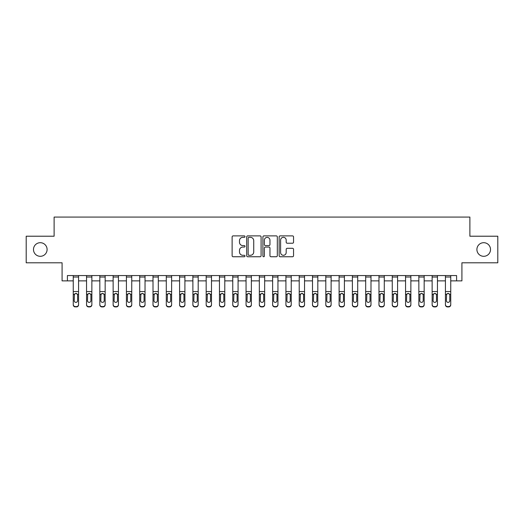 <?xml version="1.0" encoding="UTF-8"?>
<svg xmlns="http://www.w3.org/2000/svg" width="524" height="524" viewBox="0 0 524 524"><rect width="100%" height="100%" fill="white"/><g stroke="black" fill="none" stroke-linecap="round" stroke-linejoin="round"><path stroke-width="0.79" d="M244.99 236.606A0.734 0.734 0 0 0 244.256 235.879L233.167 235.879A1.041 1.041 0 0 0 232.125 236.92L232.125 255.712A1.041 1.041 0 0 0 233.167 256.753L244.256 256.753A0.734 0.734 0 0 0 244.99 256.02A0.734 0.734 0 0 0 244.256 255.293L242.822 255.293A3.341 3.341 0 0 1 239.481 251.952L239.481 250.387A3.341 3.341 0 0 1 242.822 247.046L244.256 247.046A0.734 0.734 0 0 0 244.99 246.313A0.734 0.734 0 0 0 244.256 245.586L242.822 245.586A3.341 3.341 0 0 1 239.481 242.245L239.481 240.68A3.341 3.341 0 0 1 242.822 237.339L244.256 237.339A0.734 0.734 0 0 0 244.99 236.606M476.906 249.503A6.805 6.805 0 0 0 483.711 256.308A6.805 6.805 0 0 0 490.516 249.503A6.805 6.805 0 0 0 483.711 242.697A6.805 6.805 0 0 0 476.906 249.503M33.484 249.503A6.805 6.805 0 0 0 40.289 256.308A6.805 6.805 0 0 0 47.095 249.503A6.805 6.805 0 0 0 40.289 242.697A6.805 6.805 0 0 0 33.484 249.503M292.503 243.234A1.041 1.041 0 0 0 293.545 242.193L293.545 236.92A1.041 1.041 0 0 0 292.503 235.879L280.189 235.879A1.041 1.041 0 0 0 279.141 236.92L279.141 255.712A1.041 1.041 0 0 0 280.189 256.753L292.503 256.753A1.041 1.041 0 0 0 293.545 255.712L293.545 249.345A1.041 1.041 0 0 0 292.503 248.297L287.231 248.297A1.041 1.041 0 0 0 286.189 249.345L286.189 252.502A2.79 2.79 0 0 1 283.399 255.293A2.79 2.79 0 0 1 280.602 252.502L280.602 240.13A2.79 2.79 0 0 1 283.399 237.339A2.79 2.79 0 0 1 286.189 240.13L286.189 242.193A1.041 1.041 0 0 0 287.231 243.234L292.503 243.234M67.406 280.877L67.406 275.558L456.594 275.558L456.594 280.877L461.913 280.877L461.913 262.799L497.8 262.799L497.8 236.213L469.884 236.213L469.884 217.074L54.116 217.074L54.116 236.213L26.2 236.213L26.2 262.799L62.087 262.799L62.087 280.877L73.255 280.877M261.09 236.92A1.041 1.041 0 0 0 260.042 235.879L247.728 235.879A1.041 1.041 0 0 0 246.686 236.92L246.686 255.712A1.041 1.041 0 0 0 247.728 256.753L260.042 256.753A1.041 1.041 0 0 0 261.09 255.712L261.09 236.92M263.958 235.879L276.272 235.879A1.041 1.041 0 0 1 277.314 236.92L277.314 255.712A1.041 1.041 0 0 1 276.272 256.753L271 256.753A1.041 1.041 0 0 1 269.958 255.712L269.958 248.088A1.041 1.041 0 0 0 268.917 247.046L265.419 247.046A1.041 1.041 0 0 0 264.378 248.088L264.378 256.02A0.734 0.734 0 0 1 263.644 256.753A0.734 0.734 0 0 1 262.91 256.02L262.91 236.92A1.041 1.041 0 0 1 263.958 235.879M78.567 280.877L86.545 280.877M91.864 280.877L99.835 280.877M105.154 280.877L113.132 280.877M118.444 280.877L126.422 280.877M131.74 280.877L139.712 280.877M145.03 280.877L153.008 280.877M158.32 280.877L166.298 280.877M171.617 280.877L179.588 280.877M184.907 280.877L192.884 280.877M198.196 280.877L206.174 280.877M211.493 280.877L219.464 280.877M224.783 280.877L232.761 280.877M238.073 280.877L246.051 280.877M251.369 280.877L259.341 280.877M264.659 280.877L272.631 280.877M277.949 280.877L285.927 280.877M291.239 280.877L299.217 280.877M304.536 280.877L312.507 280.877M317.826 280.877L325.804 280.877M331.116 280.877L339.094 280.877M344.412 280.877L352.383 280.877M357.702 280.877L365.68 280.877M370.992 280.877L378.97 280.877M384.289 280.877L392.26 280.877M397.578 280.877L405.556 280.877M410.868 280.877L418.846 280.877M424.165 280.877L432.136 280.877M437.455 280.877L445.433 280.877M450.745 280.877L456.594 280.877M248.874 237.339A0.734 0.734 0 0 0 248.147 238.073L248.147 254.559A0.734 0.734 0 0 0 248.874 255.293L250.387 255.293A3.341 3.341 0 0 0 253.727 251.952L253.727 240.68A3.341 3.341 0 0 0 250.387 237.339L248.874 237.339M269.958 240.182A2.79 2.79 0 0 0 267.168 237.392A2.79 2.79 0 0 0 264.378 240.182L264.378 244.544A1.041 1.041 0 0 0 265.419 245.586L268.917 245.586A1.041 1.041 0 0 0 269.958 244.544L269.958 240.182M73.255 294.632L73.255 304.483A2.129 2.109 0 0 0 75.377 306.592L76.445 306.592A2.129 2.109 0 0 0 78.567 304.483L78.567 304.817A2.129 2.109 180 0 1 76.445 306.926L76.445 306.592M77.611 300.684L77.611 295.084L77.611 300.684A1.703 1.69 180 0 1 75.915 302.374A1.703 1.69 180 0 0 77.611 300.684M74.212 301.018L74.212 300.684A1.703 1.69 180 0 0 75.915 302.374M75.024 293.623L74.212 294.953M76.799 293.623L75.915 293.375L77.428 294.305L77.611 295.084M78.567 275.558L78.567 304.483M73.255 275.558L73.255 304.483M75.377 306.592L76.445 306.926M75.377 306.926A2.129 2.109 180 0 1 73.255 304.817M73.255 294.305L74.401 294.305L74.212 300.684M74.401 294.305L75.915 293.375M91.864 294.632L91.864 304.817A2.129 2.109 180 0 1 89.735 306.926L89.735 306.592A2.129 2.109 0 0 0 91.864 304.483L91.864 304.817M90.907 300.684L90.907 295.084L90.907 300.684A1.703 1.69 180 0 1 89.204 302.374A1.703 1.69 180 0 0 90.907 300.684M87.501 301.018L87.501 300.684A1.703 1.69 180 0 0 89.204 302.374M88.314 293.623L87.501 294.953M90.089 293.623L89.204 293.375L90.718 294.305L90.907 295.084M105.154 294.632L105.154 304.817A2.129 2.109 180 0 1 103.025 306.926L103.025 306.592A2.129 2.109 0 0 0 105.154 304.483L105.154 304.817M104.197 300.684L104.197 295.084L104.197 300.684A1.703 1.69 180 0 1 102.494 302.374A1.703 1.69 180 0 0 104.197 300.684M100.798 301.018L100.798 300.684A1.703 1.69 180 0 0 102.494 302.374M101.61 293.623L100.798 294.953M103.385 293.623L102.494 293.375L104.007 294.305L104.197 295.084M118.444 294.632L118.444 304.817A2.129 2.109 180 0 1 116.321 306.926L116.321 306.592A2.129 2.109 0 0 0 118.444 304.483L118.444 304.817M117.487 300.684L117.487 295.084L117.487 300.684A1.703 1.69 180 0 1 115.791 302.374A1.703 1.69 180 0 0 117.487 300.684M114.088 301.018L114.088 300.684A1.703 1.69 180 0 0 115.791 302.374M114.9 293.623L114.088 294.953M116.675 293.623L115.791 293.375L117.304 294.305L117.487 295.084M91.864 275.558L91.864 304.483M88.674 306.592L88.674 306.926A2.129 2.109 180 0 1 86.545 304.817L86.545 304.483A2.129 2.109 0 0 0 88.674 306.592L89.735 306.592M86.545 275.558L86.545 304.483M88.674 306.926L89.735 306.926M86.545 294.305L87.691 294.305L87.501 300.684M87.691 294.305L89.204 293.375M105.154 275.558L105.154 304.483M101.964 306.592L101.964 306.926A2.129 2.109 180 0 1 99.835 304.817L99.835 304.483A2.129 2.109 0 0 0 101.964 306.592L103.025 306.592M99.835 275.558L99.835 304.483M101.964 306.926L103.025 306.926M99.835 294.305L100.981 294.305L100.798 300.684M100.981 294.305L102.494 293.375M118.444 275.558L118.444 304.483M115.254 306.592L115.254 306.926A2.129 2.109 180 0 1 113.132 304.817L113.132 304.483A2.129 2.109 0 0 0 115.254 306.592L116.321 306.592M113.132 275.558L113.132 304.483M115.254 306.926L116.321 306.926M113.132 294.305L114.278 294.305L114.088 300.684M114.278 294.305L115.791 293.375M131.74 294.632L131.74 304.817A2.129 2.109 180 0 1 129.611 306.926L129.611 306.592A2.129 2.109 0 0 0 131.74 304.483L131.74 304.817M130.784 300.684L130.784 295.084L130.784 300.684A1.703 1.69 180 0 1 129.081 302.374A1.703 1.69 180 0 0 130.784 300.684M127.378 301.018L127.378 300.684A1.703 1.69 180 0 0 129.081 302.374M128.19 293.623L127.378 294.953M129.965 293.623L129.081 293.375L130.594 294.305L130.784 295.084M131.74 275.558L131.74 304.483M128.55 306.592L128.55 306.926A2.129 2.109 180 0 1 126.422 304.817L126.422 304.483A2.129 2.109 0 0 0 128.55 306.592L129.611 306.592M126.422 275.558L126.422 304.483M128.55 306.926L129.611 306.926M126.422 294.305L127.568 294.305L127.378 300.684M127.568 294.305L129.081 293.375M145.03 294.632L145.03 304.817A2.129 2.109 180 0 1 142.901 306.926L142.901 306.592A2.129 2.109 0 0 0 145.03 304.483L145.03 304.817M144.074 300.684L144.074 295.084L144.074 300.684A1.703 1.69 180 0 1 142.371 302.374A1.703 1.69 180 0 0 144.074 300.684M140.668 301.018L140.668 300.684A1.703 1.69 180 0 0 142.371 302.374M141.487 293.623L140.668 294.953M143.262 293.623L142.371 293.375L143.884 294.305L144.074 295.084M158.32 294.632L158.32 304.817A2.129 2.109 180 0 1 156.198 306.926L156.198 306.592A2.129 2.109 0 0 0 158.32 304.483L158.32 304.817M157.364 300.684L157.364 295.084L157.364 300.684A1.703 1.69 180 0 1 155.667 302.374A1.703 1.69 180 0 0 157.364 300.684M153.964 301.018L153.964 300.684A1.703 1.69 180 0 0 155.667 302.374M154.777 293.623L153.964 294.953M156.552 293.623L155.667 293.375L157.174 294.305L157.364 295.084M171.617 294.632L171.617 304.817A2.129 2.109 180 0 1 169.488 306.926L169.488 306.592A2.129 2.109 0 0 0 171.617 304.483L171.617 304.817M170.66 300.684L170.66 295.084L170.66 300.684A1.703 1.69 180 0 1 168.957 302.374A1.703 1.69 180 0 0 170.66 300.684M167.254 301.018L167.254 300.684A1.703 1.69 180 0 0 168.957 302.374M168.066 293.623L167.254 294.953M169.842 293.623L168.957 293.375L170.47 294.305L170.66 295.084M184.907 294.632L184.907 304.817A2.129 2.109 180 0 1 182.778 306.926L182.778 306.592A2.129 2.109 0 0 0 184.907 304.483L184.907 304.817M183.95 300.684L183.95 295.084L183.95 300.684A1.703 1.69 180 0 1 182.247 302.374A1.703 1.69 180 0 0 183.95 300.684M180.544 301.018L180.544 300.684A1.703 1.69 180 0 0 182.247 302.374M181.363 293.623L180.544 294.953M183.138 293.623L182.247 293.375L183.76 294.305L183.95 295.084M198.196 294.632L198.196 304.817A2.129 2.109 180 0 1 196.074 306.926L196.074 306.592A2.129 2.109 0 0 0 198.196 304.483L198.196 304.817M197.24 300.684L197.24 295.084L197.24 300.684A1.703 1.69 180 0 1 195.537 302.374A1.703 1.69 180 0 0 197.24 300.684M193.841 301.018L193.841 300.684A1.703 1.69 180 0 0 195.537 302.374M194.653 293.623L193.841 294.953M196.428 293.623L195.537 293.375L197.05 294.305L197.24 295.084M145.03 275.558L145.03 304.483M141.84 306.592L141.84 306.926A2.129 2.109 180 0 1 139.712 304.817L139.712 304.483A2.129 2.109 0 0 0 141.84 306.592L142.901 306.592M139.712 275.558L139.712 304.483M141.84 306.926L142.901 306.926M139.712 294.305L140.858 294.305L140.668 300.684M140.858 294.305L142.371 293.375M158.32 275.558L158.32 304.483M155.13 306.592L155.13 306.926A2.129 2.109 180 0 1 153.008 304.817L153.008 304.483A2.129 2.109 0 0 0 155.13 306.592L156.198 306.592M153.008 275.558L153.008 304.483M155.13 306.926L156.198 306.926M153.008 294.305L154.154 294.305L153.964 300.684M154.154 294.305L155.667 293.375M171.617 275.558L171.617 304.483M168.427 306.592L168.427 306.926A2.129 2.109 180 0 1 166.298 304.817L166.298 304.483A2.129 2.109 0 0 0 168.427 306.592L169.488 306.592M166.298 275.558L166.298 304.483M168.427 306.926L169.488 306.926M166.298 294.305L167.444 294.305L167.254 300.684M167.444 294.305L168.957 293.375M184.907 275.558L184.907 304.483M181.717 306.592L181.717 306.926A2.129 2.109 180 0 1 179.588 304.817L179.588 304.483A2.129 2.109 0 0 0 181.717 306.592L182.778 306.592M179.588 275.558L179.588 304.483M181.717 306.926L182.778 306.926M179.588 294.305L180.734 294.305L180.544 300.684M180.734 294.305L182.247 293.375M198.196 275.558L198.196 304.483M195.007 306.592L195.007 306.926A2.129 2.109 180 0 1 192.884 304.817L192.884 304.483A2.129 2.109 0 0 0 195.007 306.592L196.074 306.592M192.884 275.558L192.884 304.483M195.007 306.926L196.074 306.926M192.884 294.305L194.024 294.305L193.841 300.684M194.024 294.305L195.537 293.375M211.493 294.632L211.493 304.817A2.129 2.109 180 0 1 209.364 306.926L209.364 306.592A2.129 2.109 0 0 0 211.493 304.483L211.493 304.817M210.537 300.684L210.537 295.084L210.537 300.684A1.703 1.69 180 0 1 208.834 302.374A1.703 1.69 180 0 0 210.537 300.684M207.131 301.018L207.131 300.684A1.703 1.69 180 0 0 208.834 302.374M207.943 293.623L207.131 294.953M209.718 293.623L208.834 293.375L210.347 294.305L210.537 295.084M211.493 275.558L211.493 304.483M208.303 306.592L208.303 306.926A2.129 2.109 180 0 1 206.174 304.817L206.174 304.483A2.129 2.109 0 0 0 208.303 306.592L209.364 306.592M206.174 275.558L206.174 304.483M208.303 306.926L209.364 306.926M206.174 294.305L207.321 294.305L207.131 300.684M207.321 294.305L208.834 293.375M224.783 294.632L224.783 304.817A2.129 2.109 180 0 1 222.654 306.926L222.654 306.592A2.129 2.109 0 0 0 224.783 304.483L224.783 304.817M223.827 300.684L223.827 295.084L223.827 300.684A1.703 1.69 180 0 1 222.124 302.374A1.703 1.69 180 0 0 223.827 300.684M220.421 301.018L220.421 300.684A1.703 1.69 180 0 0 222.124 302.374M221.239 293.623L220.421 294.953M223.014 293.623L222.124 293.375L223.637 294.305L223.827 295.084M224.783 275.558L224.783 304.483M221.593 306.592L221.593 306.926A2.129 2.109 180 0 1 219.464 304.817L219.464 304.483A2.129 2.109 0 0 0 221.593 306.592L222.654 306.592M219.464 275.558L219.464 304.483M221.593 306.926L222.654 306.926M219.464 294.305L220.611 294.305L220.421 300.684M220.611 294.305L222.124 293.375M238.073 294.632L238.073 304.817A2.129 2.109 180 0 1 235.951 306.926L235.951 306.592A2.129 2.109 0 0 0 238.073 304.483L238.073 304.817M237.117 300.684L237.117 295.084L237.117 300.684A1.703 1.69 180 0 1 235.414 302.374A1.703 1.69 180 0 0 237.117 300.684M233.717 301.018L233.717 300.684A1.703 1.69 180 0 0 235.414 302.374M234.529 293.623L233.717 294.953M236.304 293.623L235.414 293.375L236.927 294.305L237.117 295.084M238.073 275.558L238.073 304.483M234.883 306.592L234.883 306.926A2.129 2.109 180 0 1 232.761 304.817L232.761 304.483A2.129 2.109 0 0 0 234.883 306.592L235.951 306.592M232.761 275.558L232.761 304.483M234.883 306.926L235.951 306.926M232.761 294.305L233.901 294.305L233.717 300.684M233.901 294.305L235.414 293.375M251.369 294.632L251.369 304.817A2.129 2.109 180 0 1 249.241 306.926L249.241 306.592A2.129 2.109 0 0 0 251.369 304.483L251.369 304.817M250.407 300.684L250.407 295.084L250.407 300.684A1.703 1.69 180 0 1 248.71 302.374A1.703 1.69 180 0 0 250.407 300.684M247.007 301.018L247.007 300.684A1.703 1.69 180 0 0 248.71 302.374M247.819 293.623L247.007 294.953M249.594 293.623L248.71 293.375L250.223 294.305L250.407 295.084M251.369 275.558L251.369 304.483M248.179 306.592L248.179 306.926A2.129 2.109 180 0 1 246.051 304.817L246.051 304.483A2.129 2.109 0 0 0 248.179 306.592L249.241 306.592M246.051 275.558L246.051 304.483M248.179 306.926L249.241 306.926M246.051 294.305L247.197 294.305L247.007 300.684M247.197 294.305L248.71 293.375M264.659 294.632L264.659 304.817A2.129 2.109 180 0 1 262.531 306.926L262.531 306.592A2.129 2.109 0 0 0 264.659 304.483L264.659 304.817M263.703 300.684L263.703 295.084L263.703 300.684A1.703 1.69 180 0 1 262 302.374A1.703 1.69 180 0 0 263.703 300.684M260.297 301.018L260.297 300.684A1.703 1.69 180 0 0 262 302.374M261.109 293.623L260.297 294.953M262.891 293.623L262 293.375L263.513 294.305L263.703 295.084M264.659 275.558L264.659 304.483M261.469 306.592L261.469 306.926A2.129 2.109 180 0 1 259.341 304.817L259.341 304.483A2.129 2.109 0 0 0 261.469 306.592L262.531 306.592M259.341 275.558L259.341 304.483M261.469 306.926L262.531 306.926M259.341 294.305L260.487 294.305L260.297 300.684M260.487 294.305L262 293.375M277.949 294.632L277.949 304.817A2.129 2.109 180 0 1 275.821 306.926L275.821 306.592A2.129 2.109 0 0 0 277.949 304.483L277.949 304.817M276.993 300.684L276.993 295.084L276.993 300.684A1.703 1.69 180 0 1 275.29 302.374A1.703 1.69 180 0 0 276.993 300.684M273.594 301.018L273.594 300.684A1.703 1.69 180 0 0 275.29 302.374M274.406 293.623L273.594 294.953M276.181 293.623L275.29 293.375L276.803 294.305L276.993 295.084M277.949 275.558L277.949 304.483M274.759 306.592L274.759 306.926A2.129 2.109 180 0 1 272.631 304.817L272.631 304.483A2.129 2.109 0 0 0 274.759 306.592L275.821 306.592M272.631 275.558L272.631 304.483M274.759 306.926L275.821 306.926M272.631 294.305L273.777 294.305L273.594 300.684M273.777 294.305L275.29 293.375M291.239 294.632L291.239 304.817A2.129 2.109 180 0 1 289.117 306.926L289.117 306.592A2.129 2.109 0 0 0 291.239 304.483L291.239 304.817M290.283 300.684L290.283 295.084L290.283 300.684A1.703 1.69 180 0 1 288.586 302.374A1.703 1.69 180 0 0 290.283 300.684M286.883 301.018L286.883 300.684A1.703 1.69 180 0 0 288.586 302.374M287.696 293.623L286.883 294.953M289.471 293.623L288.586 293.375L290.099 294.305L290.283 295.084M304.536 294.632L304.536 304.817A2.129 2.109 180 0 1 302.407 306.926L302.407 306.592A2.129 2.109 0 0 0 304.536 304.483L304.536 304.817M303.579 300.684L303.579 295.084L303.579 300.684A1.703 1.69 180 0 1 301.876 302.374A1.703 1.69 180 0 0 303.579 300.684M300.173 301.018L300.173 300.684A1.703 1.69 180 0 0 301.876 302.374M300.986 293.623L300.173 294.953M302.761 293.623L301.876 293.375L303.389 294.305L303.579 295.084M317.826 294.632L317.826 304.817A2.129 2.109 180 0 1 315.697 306.926L315.697 306.592A2.129 2.109 0 0 0 317.826 304.483L317.826 304.817M316.869 300.684L316.869 295.084L316.869 300.684A1.703 1.69 180 0 1 315.166 302.374A1.703 1.69 180 0 0 316.869 300.684M313.463 301.018L313.463 300.684A1.703 1.69 180 0 0 315.166 302.374M314.282 293.623L313.463 294.953M316.057 293.623L315.166 293.375L316.679 294.305L316.869 295.084M331.116 294.632L331.116 304.817A2.129 2.109 180 0 1 328.993 306.926L328.993 306.592A2.129 2.109 0 0 0 331.116 304.483L331.116 304.817M330.159 300.684L330.159 295.084L330.159 300.684A1.703 1.69 180 0 1 328.463 302.374A1.703 1.69 180 0 0 330.159 300.684M326.76 301.018L326.76 300.684A1.703 1.69 180 0 0 328.463 302.374M327.572 293.623L326.76 294.953M329.347 293.623L328.463 293.375L329.976 294.305L330.159 295.084M344.412 294.632L344.412 304.817A2.129 2.109 180 0 1 342.283 306.926L342.283 306.592A2.129 2.109 0 0 0 344.412 304.483L344.412 304.817M343.456 300.684L343.456 295.084L343.456 300.684A1.703 1.69 180 0 1 341.753 302.374A1.703 1.69 180 0 0 343.456 300.684M340.05 301.018L340.05 300.684A1.703 1.69 180 0 0 341.753 302.374M340.862 293.623L340.05 294.953M342.637 293.623L341.753 293.375L343.266 294.305L343.456 295.084M357.702 294.632L357.702 304.817A2.129 2.109 180 0 1 355.573 306.926L355.573 306.592A2.129 2.109 0 0 0 357.702 304.483L357.702 304.817M356.746 300.684L356.746 295.084L356.746 300.684A1.703 1.69 180 0 1 355.043 302.374A1.703 1.69 180 0 0 356.746 300.684M353.34 301.018L353.34 300.684A1.703 1.69 180 0 0 355.043 302.374M354.159 293.623L353.34 294.953M355.934 293.623L355.043 293.375L356.556 294.305L356.746 295.084M370.992 294.632L370.992 304.817A2.129 2.109 180 0 1 368.87 306.926L368.87 306.592A2.129 2.109 0 0 0 370.992 304.483L370.992 304.817M370.036 300.684L370.036 295.084L370.036 300.684A1.703 1.69 180 0 1 368.333 302.374A1.703 1.69 180 0 0 370.036 300.684M366.636 301.018L366.636 300.684A1.703 1.69 180 0 0 368.333 302.374M367.448 293.623L366.636 294.953M369.224 293.623L368.333 293.375L369.846 294.305L370.036 295.084M384.289 294.632L384.289 304.817A2.129 2.109 180 0 1 382.16 306.926L382.16 306.592A2.129 2.109 0 0 0 384.289 304.483L384.289 304.817M383.332 300.684L383.332 295.084L383.332 300.684A1.703 1.69 180 0 1 381.629 302.374A1.703 1.69 180 0 0 383.332 300.684M379.926 301.018L379.926 300.684A1.703 1.69 180 0 0 381.629 302.374M380.738 293.623L379.926 294.953M382.513 293.623L381.629 293.375L383.142 294.305L383.332 295.084M291.239 275.558L291.239 304.483M288.049 306.592L288.049 306.926A2.129 2.109 180 0 1 285.927 304.817L285.927 304.483A2.129 2.109 0 0 0 288.049 306.592L289.117 306.592M285.927 275.558L285.927 304.483M288.049 306.926L289.117 306.926M285.927 294.305L287.073 294.305L286.883 300.684M287.073 294.305L288.586 293.375M304.536 275.558L304.536 304.483M301.346 306.592L301.346 306.926A2.129 2.109 180 0 1 299.217 304.817L299.217 304.483A2.129 2.109 0 0 0 301.346 306.592L302.407 306.592M299.217 275.558L299.217 304.483M301.346 306.926L302.407 306.926M299.217 294.305L300.363 294.305L300.173 300.684M300.363 294.305L301.876 293.375M317.826 275.558L317.826 304.483M314.636 306.592L314.636 306.926A2.129 2.109 180 0 1 312.507 304.817L312.507 304.483A2.129 2.109 0 0 0 314.636 306.592L315.697 306.592M312.507 275.558L312.507 304.483M314.636 306.926L315.697 306.926M312.507 294.305L313.653 294.305L313.463 300.684M313.653 294.305L315.166 293.375M331.116 275.558L331.116 304.483M327.926 306.592L327.926 306.926A2.129 2.109 180 0 1 325.804 304.817L325.804 304.483A2.129 2.109 0 0 0 327.926 306.592L328.993 306.592M325.804 275.558L325.804 304.483M327.926 306.926L328.993 306.926M325.804 294.305L326.95 294.305L326.76 300.684M326.95 294.305L328.463 293.375M344.412 275.558L344.412 304.483M341.222 306.592L341.222 306.926A2.129 2.109 180 0 1 339.094 304.817L339.094 304.483A2.129 2.109 0 0 0 341.222 306.592L342.283 306.592M339.094 275.558L339.094 304.483M341.222 306.926L342.283 306.926M339.094 294.305L340.24 294.305L340.05 300.684M340.24 294.305L341.753 293.375M357.702 275.558L357.702 304.483M354.512 306.592L354.512 306.926A2.129 2.109 180 0 1 352.383 304.817L352.383 304.483A2.129 2.109 0 0 0 354.512 306.592L355.573 306.592M352.383 275.558L352.383 304.483M354.512 306.926L355.573 306.926M352.383 294.305L353.53 294.305L353.34 300.684M353.53 294.305L355.043 293.375M370.992 275.558L370.992 304.483M367.802 306.592L367.802 306.926A2.129 2.109 180 0 1 365.68 304.817L365.68 304.483A2.129 2.109 0 0 0 367.802 306.592L368.87 306.592M365.68 275.558L365.68 304.483M367.802 306.926L368.87 306.926M365.68 294.305L366.826 294.305L366.636 300.684M366.826 294.305L368.333 293.375M384.289 275.558L384.289 304.483M381.099 306.592L381.099 306.926A2.129 2.109 180 0 1 378.97 304.817L378.97 304.483A2.129 2.109 0 0 0 381.099 306.592L382.16 306.592M378.97 275.558L378.97 304.483M381.099 306.926L382.16 306.926M378.97 294.305L380.116 294.305L379.926 300.684M380.116 294.305L381.629 293.375M397.578 294.632L397.578 304.817A2.129 2.109 180 0 1 395.45 306.926L395.45 306.592A2.129 2.109 0 0 0 397.578 304.483L397.578 304.817M396.622 300.684L396.622 295.084L396.622 300.684A1.703 1.69 180 0 1 394.919 302.374A1.703 1.69 180 0 0 396.622 300.684M393.216 301.018L393.216 300.684A1.703 1.69 180 0 0 394.919 302.374M394.035 293.623L393.216 294.953M395.81 293.623L394.919 293.375L396.432 294.305L396.622 295.084M397.578 275.558L397.578 304.483M394.389 306.592L394.389 306.926A2.129 2.109 180 0 1 392.26 304.817L392.26 304.483A2.129 2.109 0 0 0 394.389 306.592L395.45 306.592M392.26 275.558L392.26 304.483M394.389 306.926L395.45 306.926M392.26 294.305L393.406 294.305L393.216 300.684M393.406 294.305L394.919 293.375M410.868 294.632L410.868 304.817A2.129 2.109 180 0 1 408.746 306.926L408.746 306.592A2.129 2.109 0 0 0 410.868 304.483L410.868 304.817M409.912 300.684L409.912 295.084L409.912 300.684A1.703 1.69 180 0 1 408.209 302.374A1.703 1.69 180 0 0 409.912 300.684M406.513 301.018L406.513 300.684A1.703 1.69 180 0 0 408.209 302.374M407.325 293.623L406.513 294.953M409.1 293.623L408.209 293.375L409.722 294.305L409.912 295.084M410.868 275.558L410.868 304.483M407.679 306.592L407.679 306.926A2.129 2.109 180 0 1 405.556 304.817L405.556 304.483A2.129 2.109 0 0 0 407.679 306.592L408.746 306.592M405.556 275.558L405.556 304.483M407.679 306.926L408.746 306.926M405.556 294.305L406.696 294.305L406.513 300.684M406.696 294.305L408.209 293.375M424.165 294.632L424.165 304.817A2.129 2.109 180 0 1 422.036 306.926L422.036 306.592A2.129 2.109 0 0 0 424.165 304.483L424.165 304.817M423.202 300.684L423.202 295.084L423.202 300.684A1.703 1.69 180 0 1 421.506 302.374A1.703 1.69 180 0 0 423.202 300.684M419.803 301.018L419.803 300.684A1.703 1.69 180 0 0 421.506 302.374M420.615 293.623L419.803 294.953M422.39 293.623L421.506 293.375L423.019 294.305L423.202 295.084M424.165 275.558L424.165 304.483M420.975 306.592L420.975 306.926A2.129 2.109 180 0 1 418.846 304.817L418.846 304.483A2.129 2.109 0 0 0 420.975 306.592L422.036 306.592M418.846 275.558L418.846 304.483M420.975 306.926L422.036 306.926M418.846 294.305L419.993 294.305L419.803 300.684M419.993 294.305L421.506 293.375M437.455 294.632L437.455 304.817A2.129 2.109 180 0 1 435.326 306.926L435.326 306.592A2.129 2.109 0 0 0 437.455 304.483L437.455 304.817M436.499 300.684L436.499 295.084L436.499 300.684A1.703 1.69 180 0 1 434.796 302.374A1.703 1.69 180 0 0 436.499 300.684M433.093 301.018L433.093 300.684A1.703 1.69 180 0 0 434.796 302.374M433.911 293.623L433.093 294.953M435.686 293.623L434.796 293.375L436.309 294.305L436.499 295.084M437.455 275.558L437.455 304.483M434.265 306.592L434.265 306.926A2.129 2.109 180 0 1 432.136 304.817L432.136 304.483A2.129 2.109 0 0 0 434.265 306.592L435.326 306.592M432.136 275.558L432.136 304.483M434.265 306.926L435.326 306.926M432.136 294.305L433.283 294.305L433.093 300.684M433.283 294.305L434.796 293.375M450.745 294.632L450.745 304.817A2.129 2.109 180 0 1 448.623 306.926L448.623 306.592A2.129 2.109 0 0 0 450.745 304.483L450.745 304.817M449.789 300.684L449.789 295.084L449.789 300.684A1.703 1.69 180 0 1 448.086 302.374A1.703 1.69 180 0 0 449.789 300.684M446.389 301.018L446.389 300.684A1.703 1.69 180 0 0 448.086 302.374M447.201 293.623L446.389 294.953M448.976 293.623L448.086 293.375L449.599 294.305L449.789 295.084M450.745 275.558L450.745 304.483M447.555 306.592L447.555 306.926A2.129 2.109 180 0 1 445.433 304.817L445.433 304.483A2.129 2.109 0 0 0 447.555 306.592L448.623 306.592M445.433 275.558L445.433 304.483M447.555 306.926L448.623 306.926M445.433 294.305L446.572 294.305L446.389 300.684M446.572 294.305L448.086 293.375M77.428 294.305L78.567 294.305M73.255 291.554L78.567 291.554M73.255 277.013L78.567 277.013M90.718 294.305L91.864 294.305M86.545 291.554L91.864 291.554M86.545 277.013L91.864 277.013M104.007 294.305L105.154 294.305M99.835 291.554L105.154 291.554M99.835 277.013L105.154 277.013M117.304 294.305L118.444 294.305M113.132 291.554L118.444 291.554M113.132 277.013L118.444 277.013M130.594 294.305L131.74 294.305M126.422 291.554L131.74 291.554M126.422 277.013L131.74 277.013M143.884 294.305L145.03 294.305M139.712 291.554L145.03 291.554M139.712 277.013L145.03 277.013M157.174 294.305L158.32 294.305M153.008 291.554L158.32 291.554M153.008 277.013L158.32 277.013M170.47 294.305L171.617 294.305M166.298 291.554L171.617 291.554M166.298 277.013L171.617 277.013M183.76 294.305L184.907 294.305M179.588 291.554L184.907 291.554M179.588 277.013L184.907 277.013M197.05 294.305L198.196 294.305M192.884 291.554L198.196 291.554M192.884 277.013L198.196 277.013M210.347 294.305L211.493 294.305M206.174 291.554L211.493 291.554M206.174 277.013L211.493 277.013M223.637 294.305L224.783 294.305M219.464 291.554L224.783 291.554M219.464 277.013L224.783 277.013M236.927 294.305L238.073 294.305M232.761 291.554L238.073 291.554M232.761 277.013L238.073 277.013M250.223 294.305L251.369 294.305M246.051 291.554L251.369 291.554M246.051 277.013L251.369 277.013M263.513 294.305L264.659 294.305M259.341 291.554L264.659 291.554M259.341 277.013L264.659 277.013M276.803 294.305L277.949 294.305M272.631 291.554L277.949 291.554M272.631 277.013L277.949 277.013M290.099 294.305L291.239 294.305M285.927 291.554L291.239 291.554M285.927 277.013L291.239 277.013M303.389 294.305L304.536 294.305M299.217 291.554L304.536 291.554M299.217 277.013L304.536 277.013M316.679 294.305L317.826 294.305M312.507 291.554L317.826 291.554M312.507 277.013L317.826 277.013M329.976 294.305L331.116 294.305M325.804 291.554L331.116 291.554M325.804 277.013L331.116 277.013M343.266 294.305L344.412 294.305M339.094 291.554L344.412 291.554M339.094 277.013L344.412 277.013M356.556 294.305L357.702 294.305M352.383 291.554L357.702 291.554M352.383 277.013L357.702 277.013M369.846 294.305L370.992 294.305M365.68 291.554L370.992 291.554M365.68 277.013L370.992 277.013M383.142 294.305L384.289 294.305M378.97 291.554L384.289 291.554M378.97 277.013L384.289 277.013M396.432 294.305L397.578 294.305M392.26 291.554L397.578 291.554M392.26 277.013L397.578 277.013M409.722 294.305L410.868 294.305M405.556 291.554L410.868 291.554M405.556 277.013L410.868 277.013M423.019 294.305L424.165 294.305M418.846 291.554L424.165 291.554M418.846 277.013L424.165 277.013M436.309 294.305L437.455 294.305M432.136 291.554L437.455 291.554M432.136 277.013L437.455 277.013M449.599 294.305L450.745 294.305M445.433 291.554L450.745 291.554M445.433 277.013L450.745 277.013"/></g></svg>
